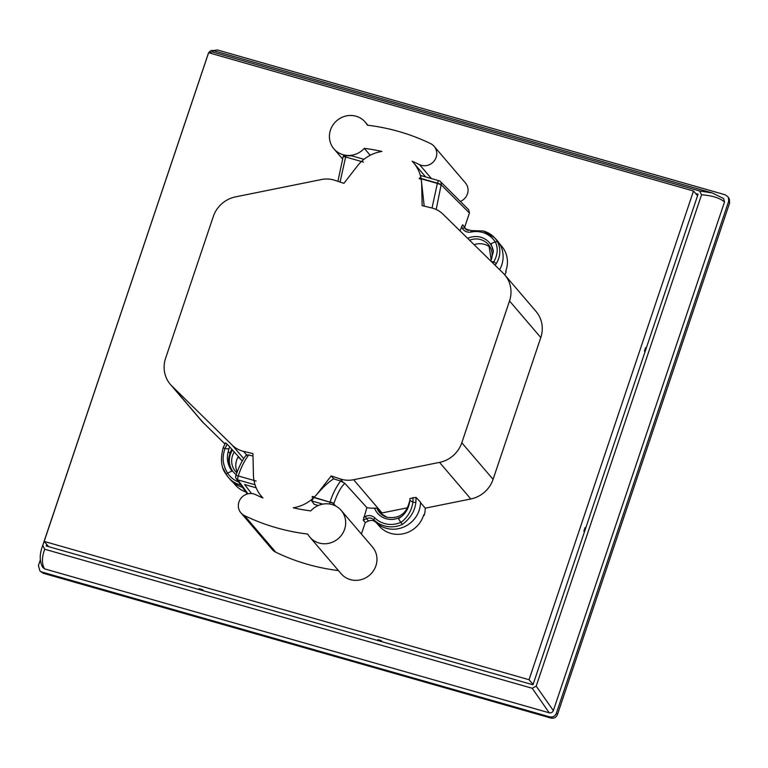 <?xml version="1.0" encoding="UTF-8"?>
<svg xmlns="http://www.w3.org/2000/svg" width="768" height="768" viewBox="0 0 768 768"><rect width="100%" height="100%" fill="white"/><g stroke="black" fill="none" stroke-linecap="round" stroke-linejoin="round"><path stroke-width="1.15" d="M420.662 175.814L421.19 175.69L420.662 175.814L421.046 178.32A36.845 34.982 -40.5 0 0 413.626 162.864A36.845 34.982 -40.5 0 0 412.166 161.27A187.987 178.474 139.5 0 1 419.51 164.611A11.952 11.347 -40.5 0 0 421.315 165.302A11.952 11.347 -40.5 0 0 434.678 160.262A11.952 11.347 -40.5 0 0 434.16 146.362A11.952 11.347 -40.5 0 0 430.637 143.635A211.901 201.178 -40.5 0 0 367.373 125.184A20.592 19.555 -40.5 0 0 365.222 122.093A20.592 19.555 -40.5 0 0 356.045 116.227A20.592 19.555 -40.5 0 0 333.024 124.906A20.592 19.555 -40.5 0 0 333.917 148.848A20.592 19.555 -40.5 0 0 343.094 154.714A20.592 19.555 -40.5 0 0 364.301 148.358A187.987 178.474 139.5 0 1 381.898 151.45A36.845 34.982 -40.5 0 0 361.526 161.434L363.485 162.086L361.45 161.51A36.845 34.982 -40.5 0 0 357.485 165.869L343.91 183.331L334.8 180.298A26.573 25.229 -40.5 0 0 321.485 179.53L235.574 196.867A28.56 27.12 -40.5 0 0 213.312 216.48L165.59 358.282A28.56 27.12 -40.5 0 0 170.362 384.394A28.56 27.12 -40.5 0 0 171.907 386.054L232.128 445.066A26.573 25.229 -40.5 0 0 242.525 451.085A26.573 25.229 -40.5 0 0 243.581 451.363L252.95 453.6L253.43 475.066A36.845 34.982 -40.5 0 0 253.968 480.442L256.138 481.066L253.987 480.538A36.845 34.982 -40.5 0 0 261.485 496.387A36.845 34.982 -40.5 0 0 262.934 497.981A187.987 178.474 139.5 0 1 255.59 494.63A11.952 11.347 -40.5 0 0 241.018 498.182A11.952 11.347 -40.5 0 0 240.95 512.89A11.952 11.347 -40.5 0 0 244.474 515.606A211.901 201.178 -40.5 0 0 276.365 527.75A211.901 201.178 -40.5 0 0 307.738 534.058A20.592 19.555 -40.5 0 0 309.878 537.158A20.592 19.555 -40.5 0 0 319.056 543.014A20.592 19.555 -40.5 0 0 342.077 534.346A20.592 19.555 -40.5 0 0 341.184 510.394A20.592 19.555 -40.5 0 0 332.006 504.538A20.592 19.555 -40.5 0 0 310.8 510.893A187.987 178.474 139.5 0 1 293.213 507.792A36.845 34.982 -40.5 0 0 313.718 497.674L312.115 497.213L312.394 496.397L314.438 496.982A36.845 34.982 -40.5 0 0 317.626 493.373L331.2 475.92L333.677 478.819C328.771 481.862 323.443 486.739 317.693 493.459L314.438 496.982M240.95 512.89L272.227 549.485A11.952 11.347 -40.5 0 0 275.76 552.202A211.901 201.178 -40.5 0 0 307.642 564.346A211.901 201.178 -40.5 0 0 338.458 570.586M363.965 159.322L352.013 155.914L344.006 155.558M364.301 148.358L370.214 155.27M253.008 456.058L248.717 454.992L246.605 454.896L246.701 455.578M460.32 201.427A11.952 11.347 -40.5 0 0 465.446 182.947L434.16 146.362M499.421 243.562L501.686 246.211A26.237 24.912 139.5 0 1 505.69 271.248L506.17 271.814A26.237 24.912 139.5 0 1 504.768 274.877M376.819 523.219L379.133 525.936A26.237 24.912 -40.5 0 0 390.826 533.395A26.237 24.912 -40.5 0 0 423.734 514.752L424.214 515.318A26.237 24.912 139.5 0 0 425.242 508.166L470.813 498.97A28.56 27.12 -40.5 0 0 493.075 479.357L540.797 337.555A28.56 27.12 -40.5 0 0 536.026 311.443L504.749 274.858A28.56 27.12 -40.5 0 0 503.203 273.197L442.982 214.176A26.573 25.229 -40.5 0 0 431.53 207.888L422.15 205.642L421.68 184.176A36.845 34.982 -40.5 0 0 421.219 179.27L419.299 178.723L419.578 177.898L421.046 178.32M331.2 475.92L340.31 478.954A26.573 25.229 -40.5 0 0 341.347 479.27A26.573 25.229 -40.5 0 0 353.616 479.722L439.536 462.384A28.56 27.12 -40.5 0 0 461.798 442.762L509.52 300.97A28.56 27.12 -40.5 0 0 504.749 274.858M382.272 514.973A16.934 16.08 139.5 0 1 381.072 512.698L376.944 508.31L374.506 508.099A26.573 25.229 139.5 0 1 366.883 507.629L344.765 483.274L340.656 481.075L333.677 478.819M381.072 512.698A26.573 25.229 -40.5 0 0 381.408 512.64L381.715 513.005M309.878 537.158L341.165 573.744A20.592 19.555 -40.5 0 0 350.342 579.61A20.592 19.555 -40.5 0 0 373.363 570.931A20.592 19.555 -40.5 0 0 372.47 546.989L341.184 510.394M490.426 247.67A16.934 16.08 -40.5 0 0 484.33 244.339A16.934 16.08 -40.5 0 0 474.134 244.704M223.306 468.643L226.09 474.221C221.174 468.058 220.205 459.206 223.19 447.658L224.918 448.637C222.25 457.411 222.173 463.507 227.501 473.126L226.09 474.221A26.573 25.229 -40.5 0 0 228.374 477.389L230.275 479.606A26.573 25.229 -40.5 0 0 242.112 487.171A26.573 25.229 -40.5 0 0 242.39 487.248M491.443 261.677L493.901 261.706C497.76 254.63 498.23 248.006 495.312 241.834L491.03 243.696L493.373 251.75L490.704 260.947M495.312 241.834L497.539 241.68C500.966 249.216 500.534 256.531 496.262 263.616L495.13 265.286M227.501 473.126L227.606 473.078A95.107 90.298 139.5 0 1 228.125 472.838A95.107 90.298 139.5 0 1 231.936 471.197A19.93 18.922 139.5 0 1 230.045 453.408A19.93 18.922 139.5 0 1 231.744 449.222L229.68 446.832L228.941 448.896L224.918 448.637L227.098 444.25L229.68 446.832M198.739 589.459L199.018 588.643L202.512 589.642L202.243 590.458M377.635 640.493L377.914 639.667L381.11 640.579L380.832 641.395M584.592 531.389L583.853 531.178L585.034 527.645L585.782 527.856M645.168 351.389L644.429 351.168L645.61 347.645L646.358 347.856M203.606 590.851L202.512 589.642M382.195 641.789L381.11 640.579M583.853 531.178L584.419 531.907M644.429 351.168L644.995 351.907M729.6 203.04L729.36 199.171L728.419 197.318L728.678 201.226L556.33 713.328C555.014 716.237 552.816 717.418 549.744 716.89L41.654 571.968L43.44 573.322L550.886 718.051C553.997 718.637 556.195 717.456 557.472 714.499L729.6 203.04L728.678 201.226M213.024 50.602L217.334 49.949L725.424 194.861L728.419 197.318M43.44 573.322L40.032 571.162L38.4 565.603L40.349 559.805M40.032 571.162L41.654 571.968M553.354 710.582C552.538 712.378 551.165 713.117 549.235 712.81L532.234 688.282L536.189 686.15L553.354 710.582L724.531 201.936C719.75 197.942 712.08 195.552 701.549 194.784L699.6 190.973L212.083 51.917L208.906 52.79M549.235 712.81L44.573 568.867L42.816 567.466M723.61 198.557L724.531 201.936M42.067 547.354L42.768 545.424L44.717 549.235L532.234 688.282M44.717 549.235C41.712 557.309 41.664 563.856 44.573 568.867M208.358 53.53L42.106 547.248C39.408 555.082 39.638 561.821 42.778 567.485M208.128 54.048L42.768 545.424M208.234 53.597L208.243 53.597C209.779 50.822 211.594 49.872 213.677 50.746L212.083 51.917M699.6 190.973L712.272 192.95L213.677 50.736M701.549 194.784L536.189 686.15M46.762 544.464L46.253 545.971L532.973 684.787L698.064 194.237L695.683 193.555M44.16 541.421L529.037 679.718L693.504 191.011L208.627 52.714L44.16 541.421L48.634 546.653M693.504 191.011L697.555 195.744M529.037 679.718L533.088 684.451M423.523 515.453L424.214 515.318M170.362 384.394L201.638 420.979A28.56 27.12 -40.5 0 0 203.194 422.64L224.909 443.923M251.558 493.546L244.55 484.483L256.157 487.795M248.717 454.992C244.426 460.666 240.941 467.654 238.272 475.968A3.322 0.595 -161.2 0 0 235.795 475.738L235.795 475.738A3.322 0.595 -161.2 0 0 235.843 475.91M247.949 493.814L237.878 479.894A3.322 3.158 144.1 0 1 236.246 478.752L247.267 493.997M228.941 448.896L228.278 451.459C226.33 458.218 227.549 464.794 231.936 471.197M228.278 451.459L230.045 453.408M343.219 156.854A3.322 0.518 18.4 0 1 343.162 156.691A3.322 0.518 18.4 0 1 345.619 156.989L340.08 182.054M432.038 208.013L437.395 183.12A3.322 0.883 -74.1 0 1 438.989 180.72A3.322 0.883 -74.1 0 1 439.104 180.797A3.322 3.149 134.9 0 1 441.139 184.781L436.186 209.491M421.075 175.613L438.989 180.72A3.322 3.322 0 0 1 440.419 181.565L468.72 209.808L469.44 213.014L441.139 184.781A3.322 0.557 18.6 0 0 437.395 183.12L419.53 178.022L419.299 178.723M415.862 502.502L412.934 502.243L409.872 500.371L409.93 498.518L416.026 497.376L415.862 502.502C414.845 511.162 410.362 518.458 402.394 524.39L400.867 522.47C407.539 517.536 411.552 510.797 412.934 502.243L413.04 497.482M409.872 500.371C408.95 508.512 405.158 514.618 398.477 518.698L400.867 522.47M402.394 524.39A26.41 25.075 139.5 0 1 384.288 525.869A26.41 25.075 139.5 0 1 373.824 519.763C371.722 517.872 369.302 517.498 366.566 518.63L365.405 516.422C368.957 514.954 372.106 515.443 374.842 517.891A24.413 23.184 -40.5 0 0 384.518 523.536A24.413 23.184 -40.5 0 0 400.819 522.365M492.922 263.117L493.901 261.706L496.262 263.616M460.013 230.87L462.662 224.765L466.406 229.795M495.206 241.882A24.413 23.184 -40.5 0 0 482.486 232.435A24.413 23.184 -40.5 0 0 471.034 232.061C467.27 232.656 464.381 231.427 462.355 228.355L461.405 226.752M416.026 497.376L420.509 502.147A26.573 25.229 139.5 0 1 404.141 526.858A26.573 25.229 139.5 0 1 375.677 522.163C373.574 520.301 371.155 519.936 368.438 521.05L365.27 522.538L363.245 520.195L366.883 507.629M421.219 179.27L424.205 206.131M344.851 483.37C340.992 486.835 337.325 493.565 333.859 503.558A3.322 0.557 -161.4 0 0 330.115 501.898C332.707 493.776 336.221 486.835 340.656 481.075M333.859 503.558L333.763 503.837A3.322 0.557 -161.4 0 0 330.019 502.186L312.154 497.088L312.394 496.397M245.77 491.923A26.237 24.912 139.5 0 1 235.133 484.781L233.107 482.41M227.098 444.25L225.571 442.8L223.181 447.667M237.168 471.907A16.934 16.08 -40.5 0 1 238.349 456.499L231.744 449.222M238.349 456.499L238.579 456.72A16.608 15.763 -40.5 0 0 238.358 457.104L242.256 460.925M376.944 508.31A17.261 16.387 -40.5 0 0 380.054 513.053L387.091 517.277C399.187 518.928 406.618 513.725 409.392 501.658L409.43 501.773M407.702 507.754L381.581 513.024A16.608 15.763 139.5 0 1 381.408 512.64M494.39 237.581L496.416 239.693A26.573 25.229 139.5 0 1 499.632 269.693M469.44 213.014L464.746 226.963M318.278 505.507L314.17 504.336L311.722 500.957L322.838 504.125M335.443 505.882L333.763 503.837A3.322 3.13 140.6 0 1 333.168 504.902M361.402 534.038L365.27 522.538M313.718 497.674L311.722 500.957M425.242 508.166L420.499 502.618M238.579 456.72L241.757 460.445M243.581 451.363L246.605 454.896M353.616 479.722L382.013 512.938M491.414 259.632A17.261 16.387 -40.5 0 0 488.87 245.174A17.261 16.387 -40.5 0 0 480.634 239.587A17.261 16.387 -40.5 0 0 469.555 240.221M467.635 238.339A19.258 18.278 139.5 0 1 480.864 237.254A19.258 18.278 139.5 0 1 493.363 251.04M488.87 245.174L491.242 259.968M402.029 516.154A19.258 18.278 139.5 0 1 386.141 518.717A19.258 18.278 139.5 0 1 374.506 508.099M380.054 513.053L380.054 513.053A17.261 16.387 -40.5 0 0 387.005 517.277M226.09 474.221L228.374 477.389A26.573 25.229 -40.5 0 0 240.221 484.944A26.573 25.229 -40.5 0 0 240.854 485.117M483.504 231.043A26.41 25.075 139.5 0 1 494.39 237.571L494.39 237.571A26.41 25.075 139.5 0 1 497.539 241.68M462.662 224.765L466.435 229.834M462.355 228.355L464.448 227.789L468.019 230.525M375.677 522.163L373.824 519.763L374.842 517.891M238.598 481.997A24.576 23.338 139.5 0 1 227.606 473.078M550.886 718.051L549.744 716.89M556.33 713.328L557.472 714.499M255.043 484.79L237.878 479.894A3.322 0.883 -74.1 0 1 238.272 475.968L253.968 480.442M361.45 161.51L345.619 156.989A3.322 0.883 -74.1 0 1 346.282 155.443M419.434 178.31L437.309 183.408A3.322 0.557 18.6 0 1 441.053 185.059M471.034 232.061L471.043 230.582L465.283 228.893M329.568 504A3.322 0.883 -74.1 0 1 330.019 502.186L312.25 496.81M368.438 521.05L366.566 518.63L363.245 520.195M363.638 517.258L365.405 516.422M236.17 474.662A19.258 18.278 139.5 0 1 232.531 450M234.317 451.824A17.261 16.387 -40.5 0 0 236.026 471.974L236.851 472.771M340.31 478.954L342.96 482.054M439.536 462.384L470.813 498.97M461.798 442.762L493.075 479.357M509.52 300.97L540.797 337.555M419.51 164.611L431.443 178.57M232.128 445.066L243.686 458.582M171.907 386.054L203.194 422.64M244.474 515.606L275.76 552.202M333.917 148.848L342.47 158.851M494.39 237.571L483.437 230.995L471.034 230.582M723.619 198.547L712.272 192.95M246.557 454.934C245.933 455.51 242.976 458.275 238.205 469.325L235.795 475.738A3.322 3.322 0 0 0 236.246 478.752M337.91 181.325L343.162 156.691A3.322 3.322 0 0 1 343.987 155.376M413.626 162.864L425.635 176.909M365.222 122.093L367.93 125.261M261.485 496.387L262.79 497.914"/></g></svg>
